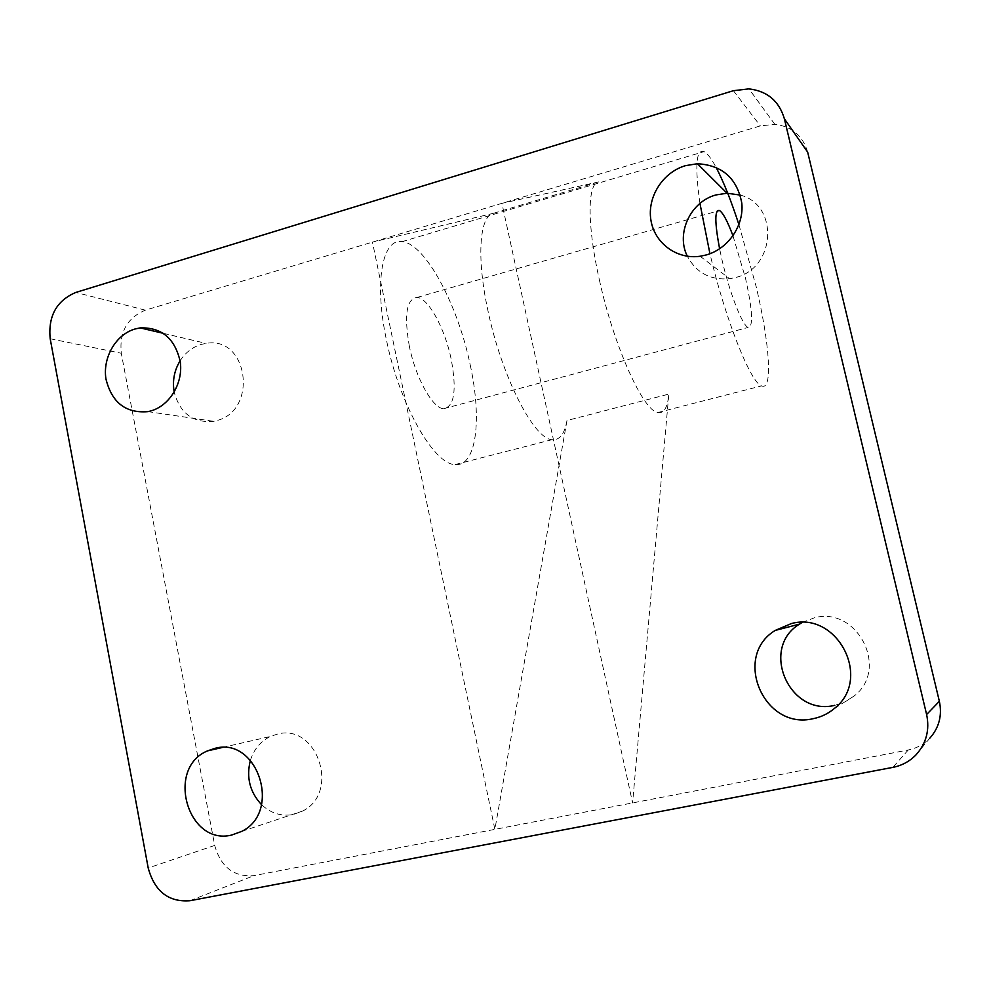 <?xml version="1.0" encoding="UTF-8"?>
<svg xmlns="http://www.w3.org/2000/svg" width="990" height="990" viewBox="0 0 990 990"><rect width="100%" height="100%" fill="white"/><g stroke="black" fill="none" stroke-linecap="round" stroke-linejoin="round"><path stroke-width="0.74" stroke-dasharray="4.95 3.71" d="M732.996 235.868L745.482 278.153C752.598 310.452 753.489 326.873 748.131 327.43C742.463 325.809 729.432 292.434 721.871 259.281L719.606 248.837M409.402 346.587C403.895 315.129 406.469 298.745 417.124 297.433C428.447 298.077 444.968 328.655 451.18 359.147C456.897 390.159 454.373 406.68 443.631 408.709C432.853 408.61 415.775 378.229 409.402 346.587M470.2 364.864C482.18 419.277 476.475 466.958 455.153 464.558C434.041 464.842 399.279 404.205 386.385 339.657C373.985 281.742 382.387 238.095 402.076 241.659C425.354 243.515 457.912 304.982 470.2 364.864M738.924 224.631L756.187 286.704C769.663 343.518 773.079 391.199 761.619 385.89C750.89 383.279 725.534 320.141 709.941 253.737M599.321 279.663C613.862 346.327 643.24 410.986 657.793 412.545C663.919 413.733 667.594 407.583 668.832 394.094L632.598 802.915L501.918 203.334L598.591 181.937C587.367 183.249 586.971 225.176 599.321 279.663M566.985 420.503L494.876 829.36L372.438 242.129L493.565 213.271C479.507 215.474 476.264 257.462 488.021 311.021C501.683 376.584 533.944 439.127 551.987 439.696C559.548 440.488 564.548 434.078 566.985 420.503L668.832 394.094M802.123 622.5L814.436 617.785C857.167 606.066 889.602 668.807 854.209 695.958L845.113 701.861L834.818 705.326M250.421 760.246C253.972 749.195 260.593 741.287 270.27 736.51L277.361 734.11C317.307 723.059 340.461 792.817 302.507 811.107L293.077 814.547C281.308 816.577 270.79 813.285 261.533 804.672M740.273 195.079C779.439 205.079 775.64 268.575 735.236 277.584L729.642 278.735C710.412 280.343 696.304 272.844 687.345 256.249M180.131 360.768C185.452 352.539 192.481 347.082 201.218 344.409L206.106 343.382C248.403 335.573 258.452 411.159 216.129 420.725L213.667 421.307C193.236 423.225 180.081 413.498 174.203 392.139M915.998 754.875L929.585 738.429C923.72 744.455 916.604 748.304 908.263 749.975L253.96 875.63C233.875 877.165 220.795 867.091 214.706 845.423L121.275 353.244C119.184 332.133 127.203 317.765 145.369 310.167L760.37 125.891L774.811 124.307C791.851 126.46 802.791 135.729 807.667 152.126M699.942 203.445C694.732 165.912 696.106 148.636 704.088 151.619C707.392 153.351 711.377 158.573 716.042 167.285M145.369 310.167L75.809 292.434M733.38 90.696L760.37 125.891M189.882 900.739L253.96 875.63M908.263 749.975L892.856 767.374M214.706 845.423L148.203 867.995M50.193 338.753L121.275 353.244M493.565 213.271L598.591 181.937M417.124 297.433L717.107 211.155M455.153 464.558L551.987 439.696M657.793 412.545L761.619 385.89M834.335 708.506L854.209 695.958M241.721 831.39L302.507 811.107M163.461 333.37L206.106 343.382M148.005 411.63L213.667 421.307M700.128 256.249L729.642 278.735M222.168 747.524L270.27 736.51M402.076 241.659L704.088 151.619M443.631 408.709L748.131 327.43M774.811 124.307L748.96 88.877"/><path stroke-width="1.49" d="M719.606 248.837C714.656 222.342 714.594 209.558 719.408 210.499C722.935 212.615 727.464 221.067 732.996 235.868M709.941 253.737L699.942 203.445M813.347 718.641C821.205 717.032 828.209 713.654 834.335 708.506C872.685 679.091 837.565 610.867 791.369 623.564L775.232 630.42C732.179 656.296 763.797 730.83 813.347 718.641M231.66 835.065L241.721 831.39C282.212 811.812 257.635 736.498 215.09 748.316L207.529 750.878C165.516 768.091 187.444 846.017 231.66 835.065M687.345 256.249C675.7 233.43 690.488 201.626 715.993 194.931L727.056 193.223L740.273 195.079M706.167 254.975C728.083 248.948 744.121 225.769 741.807 203.173C737.117 178.349 722.329 165.206 697.418 163.734L685.513 165.652C662.78 172.272 647.101 197.01 650.888 220.003C654.402 243.057 676.739 259.689 700.128 256.249L706.167 254.975M150.629 410.999C169.513 405.851 183.175 383.452 180.316 362.093C175.143 338.605 161.754 327.207 140.147 327.888L134.962 329.014C115.805 334.571 102.502 357.613 105.955 379.009C111.808 402.621 125.829 413.486 148.005 411.63L150.629 410.999M174.203 392.139C172.26 380.94 174.24 370.483 180.131 360.768M261.533 804.672C249.789 792.062 246.077 777.261 250.421 760.246M926.615 714.52C929.845 729.976 926.293 743.428 915.998 754.875C909.624 761.409 901.915 765.579 892.856 767.374L189.882 900.739C168.51 902.286 154.613 891.371 148.203 867.995L50.193 338.753C48.015 316.095 56.554 300.663 75.809 292.434L733.38 90.696L748.96 88.877C767.324 91.092 779.13 101.054 784.377 118.788L926.615 714.52L939.362 701.304C942.344 715.51 939.077 727.885 929.585 738.429M784.377 118.788L807.667 152.126L939.362 701.304M834.818 705.326C789.018 716.673 759.664 648.017 799.512 624.121L802.123 622.5M716.042 167.285C723.405 181.281 731.028 200.388 738.924 224.631M717.107 211.155L719.408 210.499M697.418 163.734L727.056 193.223M140.147 327.888L163.461 333.37M207.529 750.878L222.168 747.524M775.232 630.42L799.512 624.121"/></g></svg>
